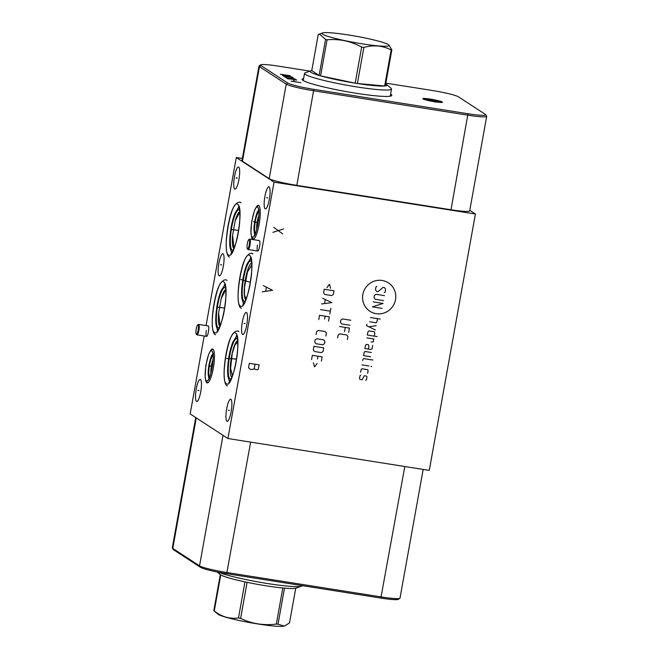 <?xml version="1.0" encoding="UTF-8"?>
<svg xmlns="http://www.w3.org/2000/svg" width="659" height="659" viewBox="0 0 659 659"><rect width="100%" height="100%" fill="white"/><g stroke="black" fill="none" stroke-linecap="round" stroke-linejoin="round"><path stroke-width="0.99" d="M206.053 325.587L236.293 157.534L242.355 158.489M204.183 335.999L190.163 413.91L227.923 438.523L429.273 470.386L475.403 214.002L469.776 210.345M195.748 417.551L172.304 547.843A23.765 2.241 10.2 0 0 172.37 548.066L173.424 549.573A22.455 2.117 10.2 0 0 173.811 549.911L200.567 567.35A22.455 2.117 10.2 0 0 226.671 573.676L380.844 598.067A22.455 2.117 10.2 0 0 398.357 599.319L399.873 598.281A23.765 2.241 10.2 0 0 400.013 598.092L423.169 469.414M232.454 375.885L230.601 368.34L232.256 353.463L234.859 345.151L237.742 341.832M237.66 340.621A18.782 4.078 99 0 0 231.498 356.692A18.782 4.078 -81 0 0 231.836 377.467M236.293 157.534L274.053 182.148L227.923 438.523M234.489 176.587A11.211 2.438 99 0 1 238.459 166.966A11.211 2.438 99 0 1 238.929 179.487A11.211 2.438 99 0 1 234.958 189.108A11.211 2.438 99 0 1 234.489 176.587M218.87 263.361A11.211 2.438 99 0 1 222.849 253.74A11.211 2.438 99 0 1 223.319 266.261A11.211 2.438 99 0 1 219.348 275.882A11.211 2.438 99 0 1 218.87 263.361M196.267 388.999A11.211 2.438 99 0 1 200.245 379.378A11.211 2.438 99 0 1 200.715 391.899A11.211 2.438 99 0 1 196.736 401.52A11.211 2.438 99 0 1 196.267 388.999M226.696 408.835A11.211 2.438 99 0 1 230.666 399.214A11.211 2.438 99 0 1 231.136 411.735A11.211 2.438 99 0 1 227.166 421.356A11.211 2.438 99 0 1 226.696 408.835M242.314 322.02A11.211 2.438 99 0 1 246.285 312.399A11.211 2.438 99 0 1 246.763 324.92A11.211 2.438 99 0 1 242.784 334.541A11.211 2.438 99 0 1 242.314 322.02M264.91 196.423A11.211 2.438 99 0 1 268.888 186.802A11.211 2.438 99 0 1 269.358 199.323A11.211 2.438 99 0 1 265.379 208.944A11.211 2.438 99 0 1 264.91 196.423M197.774 324.821A4.811 1.046 99 0 1 198.046 324.821A4.811 1.046 -81 0 1 198.145 330.159A4.811 1.046 -81 0 1 196.349 334.253A4.811 1.046 99 0 1 196.291 334.212A4.811 1.046 99 0 1 196.16 329.376A4.811 1.046 99 0 1 197.774 324.821L198.483 324.459A5.288 1.145 99 0 1 198.672 324.426L208.211 325.933A5.288 1.145 99 0 1 208.433 331.839A5.288 1.145 99 0 1 206.564 336.378A5.288 1.145 99 0 1 206.341 330.472M248.896 239.481A4.811 1.046 99 0 1 249.16 239.489A4.811 1.046 -81 0 1 249.267 244.827A4.811 1.046 -81 0 1 247.463 248.921A4.811 1.046 99 0 1 247.413 248.871A4.811 1.046 99 0 1 247.282 244.036A4.811 1.046 99 0 1 248.896 239.481L249.604 239.118A5.288 1.145 99 0 1 249.794 239.085L259.333 240.593A5.288 1.145 99 0 1 259.555 246.499A5.288 1.145 99 0 1 257.685 251.038A5.288 1.145 99 0 1 257.463 245.132M256.153 207.338A17.167 3.732 99 0 1 258.377 205.311A17.167 3.732 99 0 1 259.102 224.488A17.167 3.732 99 0 1 253.015 239.225A17.167 3.732 99 0 1 251.516 236.614M210.361 351.058A17.167 3.732 99 0 1 212.585 349.031A17.167 3.732 99 0 1 213.31 368.208A17.167 3.732 99 0 1 207.223 382.953A17.167 3.732 99 0 1 205.723 380.334M274.053 182.148L475.403 214.002M385.853 83.141L432.329 90.489A22.455 2.117 -169.8 0 1 458.433 96.824L485.189 114.262A22.455 2.117 -169.8 0 1 485.576 114.6L486.63 116.099A23.765 2.241 -169.8 0 1 486.696 116.33L469.678 210.888A23.765 2.241 -169.8 0 1 451.003 209.76L296.83 185.36A23.765 2.241 -169.8 0 1 269.202 178.663L242.446 161.224A23.765 2.241 -169.8 0 1 241.968 160.639L258.987 66.081A23.765 2.241 -169.8 0 1 259.127 65.892L260.643 64.846A22.455 2.117 -169.8 0 1 278.156 66.098L309.994 71.139M486.696 116.33A23.765 2.241 -169.8 0 1 468.022 115.193L313.849 90.802A23.765 2.241 -169.8 0 1 286.212 84.105L259.465 66.666A23.765 2.241 -169.8 0 1 258.987 66.081M485.576 114.6A22.455 2.117 -169.8 0 1 467.989 113.743L313.816 89.344A22.455 2.117 -169.8 0 1 287.711 83.018L260.956 65.579A22.455 2.117 -169.8 0 1 260.643 64.846M390.606 94.122A45.595 4.308 -169.8 0 1 390.878 94.286A45.595 4.308 -169.8 0 1 391.52 95.777A45.595 4.308 -169.8 0 1 348.965 92.071A45.595 4.308 -169.8 0 1 302.967 80.382A45.595 4.308 -169.8 0 1 302.184 79.698A45.595 4.308 -169.8 0 1 303.61 78.47M423.029 98.924A9.984 0.939 -169.8 0 1 422.831 98.677A9.984 0.939 -169.8 0 1 431.744 99.336A9.984 0.939 -169.8 0 1 442.28 101.972A9.984 0.939 -169.8 0 1 442.477 102.219A9.984 0.939 -169.8 0 1 433.564 101.568A9.984 0.939 -169.8 0 1 423.029 98.924M246.12 299.005L244.514 295.248L244.489 287.406L247.496 271.953L251.754 264.918M251.639 262.925A18.782 4.078 99 0 0 245.477 278.996A18.782 4.078 -81 0 0 245.815 299.763M239.777 212.033L235.205 220.781L232.586 235.337A18.782 4.078 -81 0 0 233.929 248.641M235.205 220.781A18.782 4.078 99 0 1 239.761 211.794M234.027 248.402L232.586 235.337M172.37 548.066A23.765 2.241 10.2 0 0 172.782 548.42L199.529 565.859A23.765 2.241 10.2 0 0 227.166 572.564L381.339 596.955A23.765 2.241 10.2 0 0 399.873 598.281M220.057 326.057L218.615 312.992A18.782 4.078 -81 0 0 219.958 326.296M225.806 289.688L221.235 298.436L218.615 312.992M221.235 298.436A18.782 4.078 99 0 1 225.782 289.449M257.71 225.131L258.509 220.081M258.863 215.699A9.523 2.068 99 0 0 257.274 221.589A9.523 2.068 -81 0 0 256.68 229.489M212.017 368.356L212.643 364.386M213.071 359.427A9.523 2.068 99 0 0 211.481 365.308A9.523 2.068 -81 0 0 210.888 373.216M322.498 32.95A34.128 3.221 10.2 0 0 362.31 43.848A34.128 3.221 10.2 0 0 388.769 44.87A34.128 3.221 10.2 0 0 348.768 35.018A34.128 3.221 10.2 0 0 322.498 32.95L318.239 34.573L311.748 70.645A39.038 3.69 10.2 0 0 310.76 70.867L305.241 72.811A44.194 4.176 10.2 0 0 304.524 73.38A44.194 4.176 10.2 0 0 356.791 86.922A44.194 4.176 -169.8 0 0 391.52 89.031A44.194 4.176 -169.8 0 0 391.051 88.248L386.553 84.509A39.038 3.69 10.2 0 0 385.713 83.957M310.76 70.867A39.038 3.69 10.2 0 0 319.096 75.439A39.038 3.69 10.2 0 0 320.587 75.867A39.038 3.69 10.2 0 0 355.193 83.158A39.038 3.69 10.2 0 0 356.297 83.331A39.038 3.69 -169.8 0 0 357.392 83.504A39.038 3.69 10.2 0 0 384.65 85.999L391.141 49.927A39.038 3.69 10.2 0 0 391.85 49.845L388.769 44.87M319.351 34.054L325.587 39.359A39.038 3.69 10.2 0 0 327.078 39.795L320.587 75.867L355.193 83.158L361.684 47.077A39.038 3.69 10.2 0 0 362.788 47.259A39.038 3.69 10.2 0 0 363.883 47.432L357.392 83.504L384.65 85.999A39.038 3.69 -169.8 0 0 385.358 85.917A39.038 3.69 10.2 0 0 386.553 84.509M363.883 47.432C373.604 44.746 382.681 45.586 391.141 49.927M327.078 39.795C339.245 38.708 350.777 41.138 361.684 47.077M385.358 85.917L391.85 49.845M311.748 70.645L319.096 75.439L325.587 39.359M424.363 99.484A8.583 0.807 -169.8 0 1 432.675 100.357A8.583 0.807 -169.8 0 1 440.764 102.433M435.022 101.799L429.965 100.893M434.965 102.194L434.701 101.75M431.456 101.181L432.386 101.354M218.368 572.21A44.194 4.176 10.2 0 0 263.098 582.803A44.194 4.176 10.2 0 0 301.46 586.189L295.94 588.133A39.038 3.69 -169.8 0 1 284.507 588.141A39.038 3.69 10.2 0 1 282.818 587.985A39.038 3.69 -169.8 0 1 247.109 582.334A39.038 3.69 10.2 0 1 244.975 581.889A39.038 3.69 -169.8 0 1 220.757 574.912A39.038 3.69 10.2 0 1 220.51 574.763A39.038 3.69 -169.8 0 1 220.304 574.615A39.038 3.69 -169.8 0 1 220.147 574.491L217.091 571.954M220.304 574.615L213.813 610.695L217.931 614.13A34.128 3.221 -169.8 0 0 218.253 614.361A34.128 3.221 -169.8 0 0 251.507 622.903A34.128 3.221 -169.8 0 0 284.202 626.05L278.016 624.213A39.038 3.69 -169.8 0 1 276.327 624.065C263.798 625.688 251.895 623.809 240.617 618.414A39.038 3.69 -169.8 0 1 238.484 617.961C229.777 619.147 221.704 616.824 214.266 610.984A39.038 3.69 -169.8 0 1 214.018 610.835A39.038 3.69 -169.8 0 1 213.813 610.695M220.757 574.912L214.266 610.984M301.46 586.189A44.194 4.176 10.2 0 0 302.168 585.62L302.168 585.62M295.751 588.19L289.507 622.895L284.803 625.836M284.507 588.141L278.016 624.213M282.818 587.985L276.327 624.065M247.109 582.334L240.617 618.414M244.975 581.889L238.484 617.961M206.564 336.378L197.016 334.863A5.288 1.145 -81 0 1 196.917 334.821A5.288 1.145 99 0 1 196.852 334.772A5.288 1.145 99 0 1 196.794 334.706M198.672 324.426A5.288 1.145 99 0 1 198.779 324.467A5.288 1.145 -81 0 1 198.936 330.077A5.288 1.145 -81 0 1 197.016 334.863M257.685 251.038L248.138 249.53A5.288 1.145 -81 0 1 248.031 249.489A5.288 1.145 99 0 1 247.973 249.44A5.288 1.145 99 0 1 247.916 249.366M249.794 239.085A5.288 1.145 99 0 1 249.901 239.126A5.288 1.145 -81 0 1 250.058 244.736A5.288 1.145 -81 0 1 248.138 249.53M290.281 75.777L280.495 74.228L286.517 75.736L290.281 75.777M292.291 77.087L282.505 75.538M286.583 76.18L293.296 77.746M289.532 76.897L283.51 76.197M286.154 77.111L284.894 77.095L287.159 77.762L295.314 79.055M295.693 80.11L296.698 79.961L294.688 79.451L288.23 78.866L286.912 78.413L288.856 78.47M293.568 80.332L294.326 80.826M300.85 82.663L291.064 81.115M432.551 101.008L432.757 99.888L432.551 101.008M236.672 178.243L236.746 177.831L236.672 178.243M237.265 178.128L236.153 177.946M221.655 264.893L220.543 264.72M199.043 390.54L197.931 390.359M229.472 410.376L228.36 410.195M245.09 323.561L243.978 323.38M267.694 197.964L266.582 197.782M234.53 229.909L233.418 229.736M230.988 229.406L238.616 230.469M234.415 229.834L233.294 229.653M220.559 307.564L219.439 307.391M217.017 307.061L224.645 308.124M220.444 307.489L219.323 307.308M246.557 281.129L245.445 280.956M240.881 279.515L250.379 282.357M246.301 280.965L245.181 280.783M232.578 358.826L231.457 358.653M226.712 358.48L236.573 358.966M232.322 358.661L231.202 358.48M255.997 222.19L254.876 222.009M253.558 221.737L258.155 222.627M256.252 222.355L255.132 222.182M210.616 366.173L209.496 366M209.2 365.967L212.355 366.412M210.468 366.083L209.34 365.902M376.198 313.676A16.953 16.467 123.1 0 0 395.524 299.656A16.953 16.467 123.1 0 0 382.171 280.462A16.953 16.467 123.1 0 0 362.837 294.482A16.953 16.467 123.1 0 0 376.198 313.676M384.288 292.67L385.111 292.077L385.622 289.235L384.485 287.588L383.085 287.365L377.994 291.682L376.602 291.459L375.457 289.812L375.968 286.97L376.791 286.377M383.579 300.595L375.193 299.268L374.048 297.629L374.436 295.496L376.091 294.301L384.477 295.627M373.282 301.888L383.068 303.437L372.393 306.863L382.179 308.412M370.473 317.523L380.259 319.071M369.707 321.781L375.992 322.778L376.824 322.177L377.459 318.627M366.865 324.253L366.61 325.678L375.416 329.994M376.182 325.727L368.809 326.757M374.312 336.148L374.823 333.306L374.378 331.774L368.785 330.892L367.829 332.202L367.318 335.044L377.105 336.592M371.108 341.972L373.282 341.832L373.801 338.99L366.808 337.886M368.389 349.089L368.9 346.247L368.455 344.715L366.355 344.385L365.399 345.695L364.888 348.537L370.482 349.427L372.005 348.932L372.648 345.382M371.371 352.483L365.078 351.494L364.254 352.087L363.611 355.646L370.605 356.75M372.887 360.028L363.801 358.595L362.977 359.196L362.714 360.613M361.948 364.88L368.941 365.984M371.042 366.313L371.692 366.659L371.042 366.313M367.623 373.323L368.134 370.482L367.557 369.658L361.964 368.776L361.14 369.378L360.63 372.22M360.819 375.169L359.987 375.77L359.476 378.612L360.053 379.436L362.145 379.765L364.312 375.721L366.412 376.05L366.981 376.874L366.47 379.716L365.646 380.317M350.852 320.258L342.466 318.931L340.81 320.134L340.431 322.267L341.576 323.907L349.962 325.233M348.685 332.334L349.451 328.075L339.665 326.526M344.492 331.675L345.258 327.408M347.408 339.443L347.919 336.601L346.774 334.953L339.78 333.849L338.133 335.052L337.622 337.894M330.629 288.321L329.442 284.243L326.897 287.736M324.228 289.26L323.585 292.81L324.73 294.449L331.716 295.562L333.372 294.359L334.014 290.808L324.228 289.26M321.584 303.939L331.881 302.646L322.605 298.255M325.233 299.647L324.549 303.437M320.562 309.623L330.348 311.172M330.859 308.33L329.838 314.013M328.561 321.114L329.327 316.855L319.541 315.307L318.775 319.566M324.623 319.03L325.134 316.188M325.875 336.032L326.386 333.19L325.241 331.551L318.256 330.447L316.6 331.642L316.089 334.484M316.765 338.734L315.109 339.929L314.722 342.062L315.867 343.701L322.861 344.814L324.508 343.611L324.895 341.477L323.75 339.838L316.765 338.734M313.956 346.321L313.322 349.88L314.458 351.519L321.452 352.623L323.108 351.428L323.742 347.87L313.956 346.321M321.361 361.132L322.127 356.873L312.341 355.325L311.575 359.583M317.424 359.048L317.935 356.206M313.387 362.796L314.574 366.882L317.119 363.389M283.584 228.92L272.9 232.339M273.798 227.371L282.686 233.887M262.2 291.846L272.546 290.289L263.32 285.627M266.351 287.39L265.684 291.121M259.119 364.872L249.333 363.331L248.55 367.681L249.959 369.18L252.405 369.567L254.259 368.579L254.967 369.328L257.414 369.715L258.336 369.229L259.119 364.872M255.041 364.229L254.259 368.579M233.088 229.62L237.355 230.296M237.322 230.296L233.121 229.629M219.118 307.275L223.385 307.951M223.352 307.951L219.15 307.283M230.996 358.447L235.263 359.122M235.23 359.122L231.029 358.455M254.942 222.149L258.155 222.66L254.959 222.149M209.15 365.869L212.363 366.379L209.167 365.877M237.495 338.998A20.478 4.448 99 0 0 229.587 356.222A20.478 4.448 -81 0 0 231.169 378.958M230.131 380.861A22.274 4.835 -81 0 1 229.266 380.202C227.141 376.487 227.067 368.422 229.044 356.025C230.148 350.011 231.523 345.143 233.187 341.411L236.062 337.227A22.274 4.835 99 0 1 237.092 336.873M467.989 113.743L451.003 209.76M302.81 80.283A44.664 4.218 -169.8 0 1 303.371 79.821M390.721 96.099A44.664 4.218 10.2 0 0 390.367 95.473M251.474 261.302A20.478 4.448 99 0 0 243.566 278.526A20.478 4.448 -81 0 0 245.148 301.262M244.11 303.165A22.274 4.835 -81 0 1 243.245 302.506C241.12 298.791 241.046 290.726 243.031 278.329C244.127 272.315 245.51 267.447 247.166 263.715L250.041 259.531A22.274 4.835 99 0 1 251.071 259.168M233.261 250.132A20.478 4.448 -81 0 1 231.688 227.396A20.478 4.448 99 0 1 239.588 210.172M173.811 549.911L172.782 548.42L196.267 417.888M200.567 567.35L199.529 565.859L223.014 435.327M226.671 573.676L250.634 442.123M380.844 598.067L404.807 466.514M219.29 327.787A20.478 4.448 -81 0 1 217.709 305.051A20.478 4.448 99 0 1 225.617 287.826M225.213 285.693A22.274 4.835 99 0 0 224.184 286.055L221.309 290.24C219.653 293.972 218.269 298.84 217.173 304.853C215.188 317.251 215.262 325.315 217.388 329.03A22.274 4.835 -81 0 0 218.253 329.689M239.184 208.038A22.274 4.835 99 0 0 238.154 208.401L235.288 212.585C233.624 216.317 232.24 221.185 231.144 227.198C229.167 239.596 229.233 247.66 231.358 251.376A22.274 4.835 -81 0 0 232.232 252.035M258.798 211.654A11.219 2.438 99 0 0 255.362 221.119A11.219 2.438 -81 0 0 255.371 233.319M213.005 355.382A11.219 2.438 99 0 0 209.57 364.839A11.219 2.438 -81 0 0 209.578 377.039M313.816 89.344L296.83 185.36M287.711 83.018L286.212 84.105L269.202 178.663M260.956 65.579L259.465 66.666L242.446 161.224M228.566 254.926C234.901 260.799 244.563 207.074 237.677 204.331C231.35 198.458 221.679 252.183 228.566 254.926M214.595 332.581C220.922 338.454 230.592 284.729 223.698 281.986C217.371 276.113 207.709 329.838 214.595 332.581M240.453 306.056C246.779 311.929 256.45 258.204 249.555 255.461C243.229 249.588 233.566 303.313 240.453 306.056M226.474 383.752C232.8 389.626 242.471 335.901 235.576 333.157C229.25 327.284 219.587 381.009 226.474 383.752M252.298 236.968C255.997 240.403 261.664 208.944 257.628 207.338C253.921 203.895 248.262 235.362 252.298 236.968M206.506 380.688C210.213 384.131 215.872 352.664 211.836 351.058C208.129 347.623 202.47 379.082 206.506 380.688M229.266 380.202L229.942 381.149M236.062 337.227L237.001 336.535M243.245 302.506L243.921 303.453M250.041 259.531L250.98 258.839M224.184 286.055L225.123 285.363M217.388 329.03L218.063 329.978M238.154 208.401L239.093 207.709M231.358 251.376L232.034 252.323M259.012 209.924C257.743 211.654 257.331 210.04 254.819 220.922C253.624 227.61 253.699 232.314 255.033 235.032M213.219 353.644C211.959 355.374 211.539 353.759 209.027 364.641C207.84 371.33 207.906 376.042 209.241 378.752M390.235 96.206L391.52 89.031M303.239 80.546L304.524 73.38M196.291 334.212L196.852 334.772M247.413 248.871L247.973 249.44M229.48 257.084C225.254 256.162 225.04 238.113 229.332 219.686C233.747 199.43 240.856 201.802 240.963 202.84M231.589 252.899L231.029 250.84M237.677 208.812L238.855 207.017M231.111 253.353C230.04 255.947 236.408 246.936 238.624 230.386C241.029 217.659 239.299 205.394 238.533 206.448L238.583 206.489M215.509 334.739C211.284 333.816 211.069 315.768 215.361 297.349C219.776 277.085 226.885 279.457 226.984 280.495M217.618 330.554L217.05 328.495M223.706 286.467L224.876 284.672M217.141 331.007C216.07 333.602 222.429 324.59 224.653 308.041C227.058 295.314 225.329 283.049 224.554 284.103L224.612 284.144M241.367 308.214C237.141 307.292 236.927 289.243 241.219 270.816C245.634 250.56 252.743 252.932 252.842 253.97M243.476 304.03L242.907 301.97M249.563 259.943L250.733 258.147M242.998 304.483C241.927 307.078 248.286 298.066 250.511 281.517C252.916 268.79 251.186 256.524 250.412 257.578L250.469 257.62M227.388 385.91C223.162 384.988 222.948 366.939 227.24 348.52C231.655 328.256 238.764 330.629 238.863 331.666M229.497 381.726L228.928 379.666M235.584 337.639L236.754 335.843M229.011 382.179C227.948 384.774 234.307 375.762 236.532 359.213C238.937 346.486 237.207 334.22 236.433 335.274L236.49 335.316M253.213 239.126L251.499 236.54L250.914 232.66L251.656 221.679L254.325 210.987L256.071 207.453L258.699 205.427M254.58 235.271L254.152 235.428C256.4 236.82 260.742 207.486 258.295 209.274L258.542 209.496M207.42 382.846L205.707 380.259L205.122 376.38L205.863 365.407L208.532 354.707L210.279 351.173L212.906 349.146M208.788 378.991L208.359 379.147C210.608 380.548 214.949 351.214 212.503 352.993L212.75 353.216"/></g></svg>
